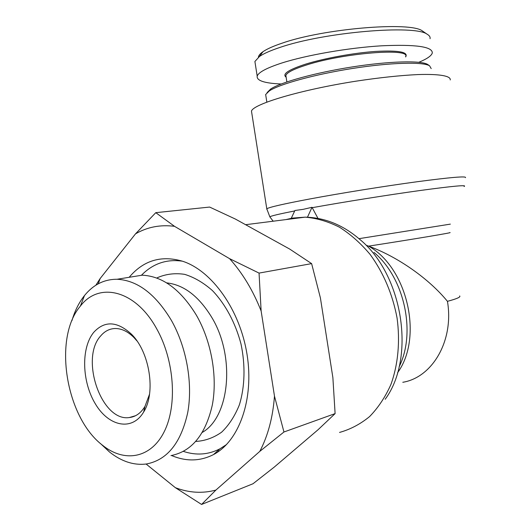 <?xml version="1.0" encoding="UTF-8"?>
<svg xmlns="http://www.w3.org/2000/svg" width="531" height="531" viewBox="0 0 531 531"><rect width="100%" height="100%" fill="white"/><g stroke="black" fill="none" stroke-linecap="round" stroke-linejoin="round"><path stroke-width="0.8" d="M291.253 218.301L294.911 210.495L303.201 209.34L312.009 207.302L317.983 218.394M312.009 207.302L307.476 217.206M217.989 450.56L218.991 451.158M366.131 245.229L368.58 246.138C397.852 256.758 429.174 278.934 447.447 301.329C456.866 298.807 460.935 297.015 459.66 295.959M251.82 113.295L251.475 111.072C253.493 103.943 300.858 89.772 356.148 81.15C379.665 77.606 400.274 75.409 417.977 74.566C439.768 73.855 450.978 75.979 450.235 79.949M402.79 382.287C432.486 377.455 454.144 340.504 447.447 301.329M265.971 96.523L265.653 94.525L269.363 90.874C279.691 84.064 314.916 74.34 352.657 68.439C390.398 62.519 422.769 61.656 429.572 65.784L431.199 68.599M428.417 64.981L427.594 64.41C420.864 60.322 389.17 61.138 352.265 66.933C315.374 72.694 280.906 82.239 270.737 88.976L267.073 92.6M423.725 31.873L422.364 30.937C410.423 21.313 322.974 28.608 281.735 43.296C273.193 46.177 266.934 48.985 262.958 51.713C260.084 53.717 258.557 55.563 258.391 57.248M286.103 76.988L285.857 75.429C286.919 72.495 293.796 69.023 306.493 65.001C343.769 52.921 411.08 47.684 405.611 56.678M405.651 56.936C408.624 52.065 398.728 50.219 375.968 51.401C354.077 52.868 324.64 58.218 305.776 64.092C288.592 69.68 282.007 74.021 286.023 77.108L286.129 77.187M418.84 62.286C426.977 58.921 431.464 55.821 432.294 52.974C432.592 46.642 415.647 44.252 381.444 45.812C348.588 47.79 306.686 55.058 281.815 63.01C266.708 67.928 258.497 72.289 257.19 76.106C256.473 80.659 264.471 83.287 281.178 83.991M257.19 76.106L254.9 61.49L259.506 56.445C263.681 53.604 270.312 50.664 279.399 47.617C323.731 32.092 415.275 24.459 427.243 34.289C429.486 35.577 430.415 37.057 430.044 38.717M183.427 451.403C196.198 455.631 208.378 454.762 219.953 448.808L226.604 444.493M182.392 261.179C166.455 258.922 152.795 263.635 141.399 275.31M195.806 441.447C205.039 440.903 213.641 437.816 221.606 432.194C228.961 425.152 234.894 416.012 239.395 404.781C244.91 386.754 245.501 365.275 240.981 343.915C235.432 322.815 225.323 304.057 212.453 290.61C203.499 282.704 194.22 277.288 184.622 274.348C175.111 272.914 166.143 273.983 157.72 277.547L156.771 278.052M129.172 277.295C143.436 260.389 161.238 255.039 182.591 261.239C211.929 270.704 239.979 309.759 247.048 354.469C254.249 399.159 239.162 441.261 213.455 454.609C200.087 461.373 186.122 461.671 171.546 455.505M202.417 432.34C229.963 416.609 235.492 356.035 211.564 317.067C198.687 296.119 183.706 284.722 166.608 282.877M149.523 394.228L144.97 406.414C140.894 413.111 135.684 416.822 129.332 417.545C101.421 421.979 79.657 358.272 100.731 335.877C104.733 331.165 109.525 328.709 115.114 328.516C121.579 328.463 127.865 331.477 133.971 337.557L136.912 340.862M93.841 332.214C80.924 347.659 81.801 381.683 95.414 403.972C108.789 426.579 132.252 431.471 143.675 411.956C156.134 392.502 149.603 351.582 131.223 333.972C117.099 321.162 104.634 320.578 93.841 332.214M156.678 328.769C174.427 360.23 177.56 405.478 164.112 431.895C150.771 458.499 124.274 462.826 102.596 445.303C65.638 417.379 52.947 337.882 80.373 306.115C98.919 281.437 135.518 289.906 156.678 328.769M201.574 504.45L175.363 487.684C189.056 492.874 202.57 493.671 215.898 490.073L201.574 504.45L253.008 483.748L274.255 467.094L317.983 429.805L335.107 413.609L332.877 377.607L320.399 297.884L311.624 263.622L289.68 249.059L235.372 219.051L209.626 207.063L155.782 212.672L174.52 226.325C160.329 224.5 147.326 227.009 135.511 233.852L155.782 212.672M283.952 431.995L259.792 451.383C267.989 435.725 272.888 417.3 274.474 396.106L283.952 431.995L335.107 413.609M95.879 285.213L100.127 278.569L98.222 283.833M259.055 273.093L261.133 310.993C253.002 290.417 242.481 272.98 229.584 258.663L259.055 273.093L311.624 263.622M174.52 226.325L229.584 258.663M100.127 278.569L135.511 233.852M175.363 487.684L146.105 464.028M259.792 451.383L215.898 490.073M261.133 310.993L274.474 396.106M100.372 443.451L109.446 451.947C121.546 461.552 133.912 465.554 146.536 463.968C167.265 459.965 180.991 442.867 187.708 412.673C193.045 383.628 186.587 347.208 171.367 320.352C155.503 294.001 137.396 280.302 117.052 279.26C104.169 279.24 93.31 284.676 84.482 295.568C79.019 302.438 74.831 310.808 71.924 320.671M128.562 277.394L142.155 275.191C162.513 276.133 180.567 289.435 196.317 315.089C211.411 341.241 217.723 376.744 212.294 405.153C205.477 434.697 191.698 451.509 170.955 455.598M285.977 219.582L292.236 218.115L305.179 217.152C316.629 218.135 328.039 221.473 339.402 227.175C350.513 234.198 360.761 243.304 370.16 254.482C383.581 272.947 392.548 294.114 397.062 317.983C400.261 341.506 398.077 364.618 390.916 384.497C385.307 397.042 378.211 407.722 369.629 416.543C360.39 424.123 350.36 429.413 339.541 432.426M385.187 399.266C416.072 357.429 402.803 274.308 359.646 239.282C343.013 224.978 324.853 217.604 305.179 217.152L245.601 224.699M465.488 177.659C466.756 175.947 450.573 177.314 416.941 181.761C384.291 186.189 340.457 193.238 309.566 199.012C283.654 203.904 269.39 207.163 266.781 208.776L266.854 209.413M312.215 207.687C343.398 202.052 387.862 194.97 419.988 190.523C452.983 186.049 467.685 184.708 464.081 186.481M270.027 217.113L269.861 216.894C270.332 216.084 278.609 214.106 294.692 210.953M373.983 252.424C404.204 277.408 416.417 332.32 399.12 366.815M450.334 224.128L358.949 238.678M397.533 372.769C423.532 337.371 407.33 267.597 368.58 246.138C414.618 239.016 454.423 232.326 449.764 232.585M251.475 111.072L266.781 208.776L269.861 216.894L273.193 221.208M270.737 88.976L269.363 90.874M427.594 64.41L429.572 65.784M266.841 102.085L265.653 94.525M285.857 75.429L286.873 81.927M427.243 34.289L422.364 30.937M259.506 56.445L262.958 51.713M219.953 448.808L213.455 454.609M157.05 278.158L157.72 277.547M133.971 337.557L131.223 333.972M144.97 406.414L143.675 411.956M135.551 415.713L129.332 417.545M102.596 445.303L109.446 451.947M80.373 306.115L84.482 295.568M117.052 279.26L142.155 275.191"/></g></svg>
